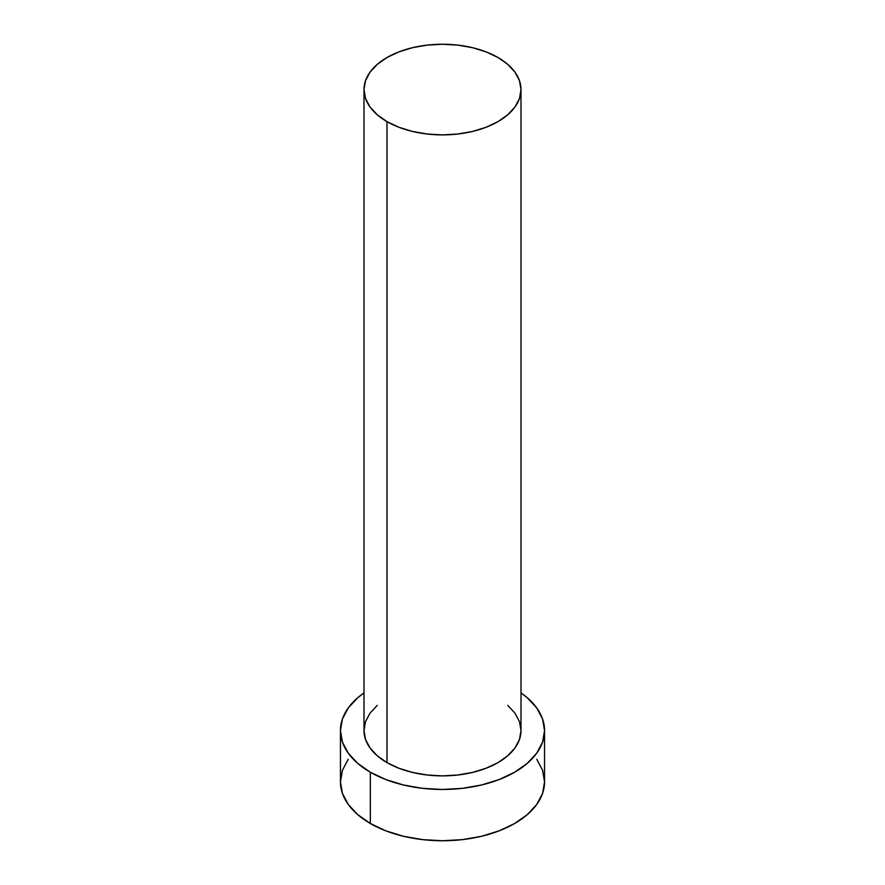 <?xml version="1.0" encoding="UTF-8"?>
<svg xmlns="http://www.w3.org/2000/svg" width="885" height="885" viewBox="0 0 885 885"><rect width="100%" height="100%" fill="white"/><g stroke="black" fill="none" stroke-linecap="round" stroke-linejoin="round"><path stroke-width="1.33" d="M364 89.573L365.505 98.412L369.974 106.919L377.231 114.751L386.988 121.621L398.881 127.263L412.454 131.445L427.19 134.022L442.5 134.896L457.81 134.022L472.546 131.445L486.119 127.263L498.012 121.621L507.769 114.751L515.026 106.919L519.495 98.412L521 89.573L519.495 80.734L515.026 72.227L507.769 64.395L498.012 57.525L486.119 51.883L472.546 47.701L457.81 45.124L442.5 44.25L427.19 45.124L412.454 47.701L398.881 51.883L386.988 57.525L377.231 64.395L369.974 72.227L365.505 80.734L364 89.573L364 730.556A78.499 45.323 0 0 0 386.988 762.605L386.988 121.621A78.499 45.323 180 0 1 364 89.573A78.499 45.323 180 0 1 412.454 47.701A78.499 45.323 180 0 1 498.012 57.525A78.499 45.323 180 0 1 521 89.573A78.499 45.323 180 0 1 472.546 131.445A78.499 45.323 180 0 1 386.988 121.621L386.988 762.605A78.499 45.323 0 0 0 472.546 772.428A78.499 45.323 0 0 0 521 730.556L519.495 739.395L515.026 747.891L507.769 755.735L498.012 762.605L486.119 768.235L472.546 772.428L457.81 775.006L442.5 775.88L427.19 775.006L412.454 772.428L398.881 768.235L386.988 762.605L377.231 755.735L369.974 747.891L365.505 739.395L364 730.556L365.505 721.706L369.974 713.21L377.231 705.367M348.214 759.286L342.406 770.337L340.448 781.831A102.052 58.919 0 0 0 370.339 823.492L370.339 772.218L385.805 779.541L403.449 784.984L422.587 788.336L442.5 789.475L462.412 788.336L481.551 784.984L499.195 779.541L514.661 772.218L527.349 763.29L536.786 753.102L542.593 742.05L544.552 730.556L542.593 719.051L536.786 708L527.349 697.822L521 692.9A102.052 58.919 180 0 1 544.552 730.556A102.052 58.919 180 0 1 481.551 784.984A102.052 58.919 180 0 1 370.339 772.218L370.339 823.492A102.052 58.919 0 0 0 481.551 836.27A102.052 58.919 0 0 0 544.552 781.831L542.593 770.337L536.786 759.286M370.339 772.218A102.052 58.919 180 0 1 340.448 730.556A102.052 58.919 180 0 1 364 692.9L357.651 697.822L348.214 708L342.406 719.051L340.448 730.556L342.406 742.05L348.214 753.102L357.651 763.29L370.339 772.218M507.769 705.367L515.026 713.21L519.495 721.706L521 730.556L521 89.573M340.448 730.556L340.448 781.831L342.406 793.325L348.214 804.376L357.651 814.565L370.339 823.492L385.805 830.816L403.449 836.27L422.587 839.622L442.5 840.75L462.412 839.622L481.551 836.27L499.195 830.816L514.661 823.492L527.349 814.565L536.786 804.376L542.593 793.325L544.552 781.831L544.552 730.556"/></g></svg>
